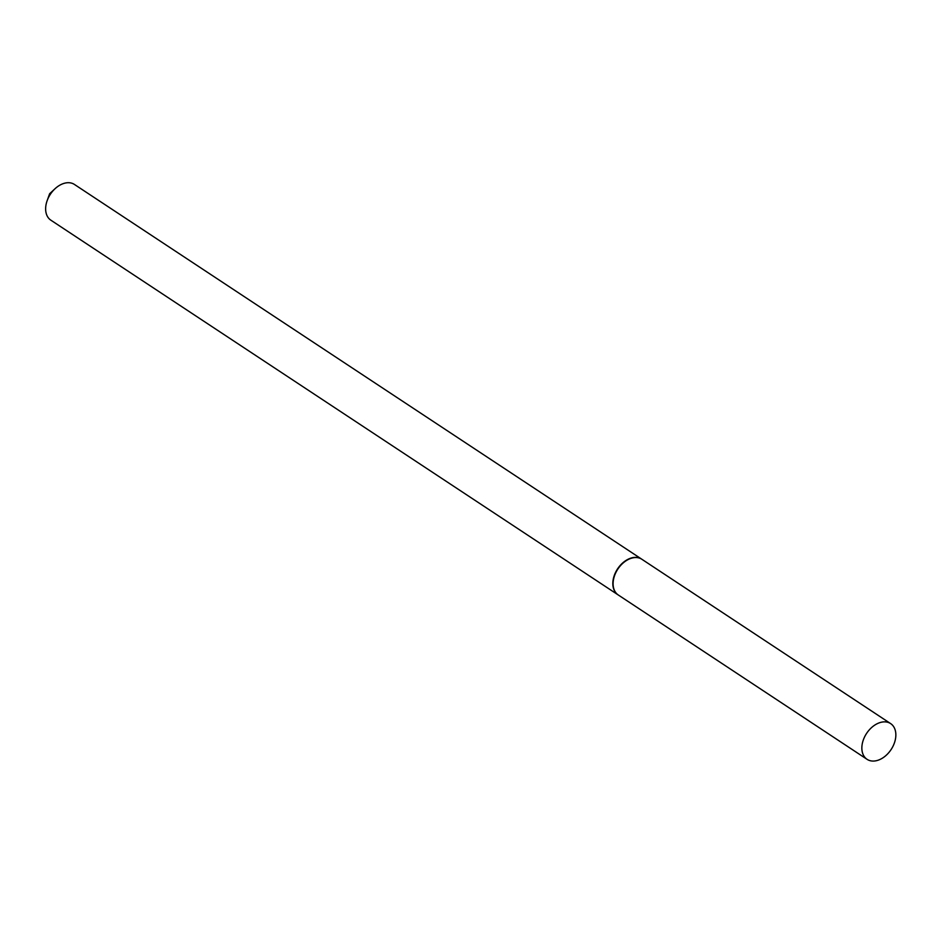 <?xml version="1.0" encoding="UTF-8"?>
<svg xmlns="http://www.w3.org/2000/svg" width="943" height="943" viewBox="0 0 943 943"><rect width="100%" height="100%" fill="white"/><g stroke="black" fill="none" stroke-linecap="round" stroke-linejoin="round"><path stroke-width="1.41" d="M895.85 735.363A21.406 14.675 -56.6 0 1 885.312 756.062A21.406 14.675 -56.6 0 1 867.053 759.315A21.406 14.675 -56.6 0 1 861.855 747.563A21.406 14.675 -56.6 0 1 872.393 726.864A21.406 14.675 -56.6 0 1 890.652 723.611A21.406 14.675 -56.6 0 1 895.85 735.363M867.053 759.315L618.313 595.009A21.406 14.675 -56.6 0 1 613.103 583.245A21.406 14.675 -56.6 0 1 623.641 562.558A21.406 14.675 -56.6 0 1 641.9 559.293L890.652 723.611M618.172 594.915A21.406 14.675 -56.6 0 1 618.03 594.821L50.839 220.167A21.406 14.675 -56.6 0 1 47.15 200.659A21.406 14.675 -56.6 0 1 55.048 188.718A21.406 14.675 -56.6 0 1 63.063 183.685A21.406 14.675 -56.6 0 1 74.438 184.451L641.617 559.105A21.406 14.675 -56.6 0 1 641.759 559.199M618.03 594.821A21.406 14.675 -56.6 0 1 614.129 575.902A21.406 14.675 -56.6 0 1 630.242 558.339A21.406 14.675 -56.6 0 1 641.617 559.105M55.048 188.718L49.637 193.728L47.15 200.659"/></g></svg>
